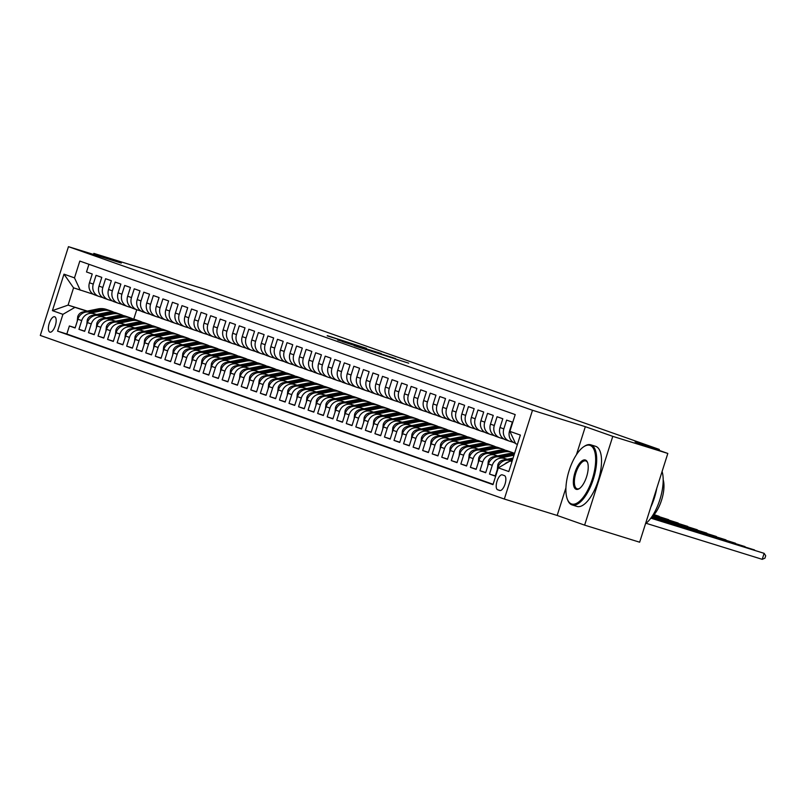 <?xml version="1.0" encoding="UTF-8"?>
<svg xmlns="http://www.w3.org/2000/svg" width="806" height="806" viewBox="0 0 806 806"><rect width="100%" height="100%" fill="white"/><g stroke="black" fill="none" stroke-linecap="round" stroke-linejoin="round"><path stroke-width="1.21" d="M356.202 346.409L408.713 363.174L356.202 346.409M49.841 332.132A8.06 3.234 -72.8 0 0 49.891 332.153A8.06 3.234 -72.8 0 0 55.352 325.473A8.06 3.234 -72.8 0 0 54.717 316.778A8.06 3.234 -72.8 0 0 54.667 316.758A8.06 3.234 -72.8 0 0 49.206 323.438A8.06 3.234 -72.8 0 0 49.841 332.132M327.256 335.628L366.488 348.293L327.186 335.84M565.923 487.852L557.168 515.457L584.622 525.129L612.782 436.358L667.821 453.446L635.118 441.91L659.328 449.436L205.802 289.525L181.592 282.009L148.888 270.473L93.849 253.386L93.516 254.444M612.782 436.358L585.327 426.676L532.494 410.274L68.46 246.666L121.303 263.068L93.849 253.386M342.389 341.512L395.635 358.569L342.369 341.593M337.654 339.93L381.288 353.502L337.654 339.93M667.821 453.446L639.652 542.216L584.622 525.129M75.19 327.76L69.387 325.967L75.119 327.982L77.89 319.226L81.708 320.576A10.065 9.219 -70.6 0 1 93.567 313.705L96.317 314.562M84.731 331.135L78.938 329.332L84.66 331.347L87.441 322.591L91.259 323.941A10.065 9.219 -70.6 0 1 103.108 317.08L105.868 317.927M94.282 334.5L88.479 332.697L94.211 334.722L96.992 325.956L100.81 327.307A10.065 9.219 -70.6 0 1 112.659 320.445L115.409 321.302M103.833 337.865L98.03 336.062L103.762 338.087L106.533 329.322L110.362 330.672A10.065 9.219 -70.6 0 1 122.21 323.81L124.96 324.667M113.374 341.23L107.581 339.427L113.303 341.452L116.084 332.697L119.903 334.037A10.065 9.219 -70.6 0 1 131.751 327.176L134.511 328.032M122.925 344.595L117.122 342.792L122.855 344.817L125.635 336.062L129.454 337.402A10.065 9.219 -70.6 0 1 141.302 330.541L144.052 331.397M132.476 347.96L126.673 346.167L132.406 348.182L135.176 339.427L139.005 340.767A10.065 9.219 -70.6 0 1 150.853 333.906L153.603 334.762M142.017 351.325L136.224 349.532L141.947 351.547L144.727 342.792L148.546 344.142A10.065 9.219 -70.6 0 1 160.394 337.271L163.155 338.127M151.568 354.7L145.775 352.897L151.498 354.912L154.278 346.157L158.097 347.507A10.065 9.219 -70.6 0 1 169.945 340.646L172.696 341.492M161.119 358.065L155.316 356.262L161.049 358.287L163.83 349.522L167.648 350.872A10.065 9.219 -70.6 0 1 179.496 344.011L182.247 344.867M170.66 361.431L164.867 359.627L170.59 361.652L173.371 352.887L177.189 354.237A10.065 9.219 -70.6 0 1 189.047 347.376L191.798 348.232M180.212 364.796L174.418 362.992L180.141 365.017L182.922 356.262L186.74 357.602A10.065 9.219 -70.6 0 1 198.588 350.741L201.349 351.597M189.763 368.161L183.959 366.357L189.692 368.382L192.473 359.627L196.291 360.967A10.065 9.219 -70.6 0 1 208.139 354.106L210.89 354.962M199.304 371.526L193.511 369.732L199.243 371.747L202.014 362.992L205.832 364.332A10.065 9.219 -70.6 0 1 217.691 357.471L220.441 358.327M208.855 374.891L203.062 373.097L208.784 375.112L211.565 366.357L215.383 367.707A10.065 9.219 -70.6 0 1 227.232 360.836L229.992 361.692M218.406 378.266L212.603 376.462L218.335 378.477L221.116 369.722L224.934 371.072A10.065 9.219 -70.6 0 1 236.783 364.211L239.533 365.058M227.957 381.631L222.154 379.828L227.886 381.843L230.657 373.087L234.475 374.437A10.065 9.219 -70.6 0 1 246.334 367.576L249.084 368.433M237.498 384.996L231.705 383.193L237.427 385.218L240.208 376.452L244.027 377.802A10.065 9.219 -70.6 0 1 255.875 370.941L258.635 371.798M247.049 388.361L241.246 386.558L246.979 388.583L249.759 379.828L253.578 381.167A10.065 9.219 -70.6 0 1 265.426 374.306L268.176 375.163M256.6 391.726L250.797 389.923L256.53 391.948L259.3 383.193L263.129 384.533A10.065 9.219 -70.6 0 1 274.977 377.671L277.727 378.528M266.141 395.091L260.348 393.298L266.071 395.313L268.851 386.558L272.67 387.898A10.065 9.219 -70.6 0 1 284.518 381.036L287.279 381.893M275.692 398.456L269.889 396.663L275.622 398.678L278.402 389.923L282.221 391.273A10.065 9.219 -70.6 0 1 294.069 384.402L296.82 385.258M285.243 401.831L279.44 400.028L285.173 402.043L287.944 393.288L291.772 394.638A10.065 9.219 -70.6 0 1 303.62 387.767L306.371 388.623M294.784 405.196L288.991 403.393L294.714 405.408L297.495 396.653L301.313 398.003A10.065 9.219 -70.6 0 1 313.171 391.142L315.922 391.988M304.336 408.561L298.542 406.758L304.265 408.783L307.046 400.018L310.864 401.368A10.065 9.219 -70.6 0 1 322.712 394.507L325.463 395.363M313.887 411.926L308.083 410.123L313.816 412.148L316.597 403.383L320.415 404.733A10.065 9.219 -70.6 0 1 332.263 397.872L335.014 398.728M323.428 415.292L317.635 413.488L323.367 415.513L326.138 406.758L329.956 408.098A10.065 9.219 -70.6 0 1 341.815 401.237L344.565 402.093M332.979 418.657L327.186 416.863L332.908 418.878L335.689 410.123L339.507 411.463A10.065 9.219 -70.6 0 1 351.356 404.602L354.116 405.458M342.53 422.022L336.727 420.228L342.459 422.243L345.24 413.488L349.058 414.838A10.065 9.219 -70.6 0 1 360.907 407.967L363.657 408.823M352.071 425.387L346.278 423.593L352.01 425.608L354.781 416.853L358.599 418.203A10.065 9.219 -70.6 0 1 370.458 411.332L373.208 412.188M361.622 428.762L355.829 426.958L361.551 428.973L364.332 420.218L368.151 421.568A10.065 9.219 -70.6 0 1 379.999 414.707L382.759 415.553M371.173 432.127L365.37 430.323L371.103 432.348L373.883 423.583L377.702 424.933A10.065 9.219 -70.6 0 1 389.55 418.072L392.3 418.929M380.724 435.492L374.921 433.688L380.654 435.714L383.424 426.948L387.243 428.298A10.065 9.219 -70.6 0 1 399.101 421.437L401.851 422.294M390.265 438.857L384.472 437.054L390.195 439.079L392.975 430.323L396.794 431.663A10.065 9.219 -70.6 0 1 408.642 424.802L411.403 425.659M399.816 442.222L394.013 440.419L399.746 442.444L402.526 433.688L406.345 435.028A10.065 9.219 -70.6 0 1 418.193 428.167L420.944 429.024M409.367 445.587L403.564 443.794L409.297 445.809L412.068 437.054L415.896 438.404A10.065 9.219 -70.6 0 1 427.744 431.532L430.495 432.389M418.908 448.952L413.115 447.159L418.838 449.174L421.619 440.419L425.437 441.769A10.065 9.219 -70.6 0 1 437.285 434.897L440.046 435.754M428.46 452.327L422.656 450.524L428.389 452.539L431.17 443.784L434.988 445.134A10.065 9.219 -70.6 0 1 446.836 438.273L449.587 439.119M438.011 455.692L432.207 453.889L437.94 455.914L440.721 447.149L444.539 448.499A10.065 9.219 -70.6 0 1 456.387 441.638L459.138 442.494M447.552 459.057L441.759 457.254L447.481 459.279L450.262 450.514L454.08 451.864A10.065 9.219 -70.6 0 1 465.939 445.003L468.689 445.859M457.103 462.422L451.31 460.619L457.032 462.644L459.813 453.889L463.631 455.229A10.065 9.219 -70.6 0 1 475.48 448.368L478.24 449.224M466.654 465.787L460.851 463.984L466.583 466.009L469.364 457.254L473.182 458.594A10.065 9.219 -70.6 0 1 485.031 451.733L487.781 452.589M476.195 469.152L470.402 467.359L476.134 469.374L478.905 460.619L482.723 461.959A10.065 9.219 -70.6 0 1 494.582 455.098L497.332 455.954M485.746 472.518L479.953 470.724L485.675 472.739L488.456 463.984L492.275 465.334A10.065 9.219 -70.6 0 1 504.123 458.463L506.883 459.319M495.297 475.893L489.494 474.089L495.227 476.104L498.007 467.349A10.065 9.219 -70.6 0 1 509.855 460.488L512.092 461.183M515.336 443.209A10.065 9.219 -70.6 0 1 515.034 443.109A10.065 9.219 -70.6 0 1 509.573 430.878L512.354 422.122L506.621 420.097L503.841 428.863A10.065 9.219 -70.6 0 0 509.301 441.094A10.065 9.219 -70.6 0 0 509.604 441.194L513.533 442.413M505.785 439.844A10.065 9.219 109.4 0 1 505.483 439.744A10.065 9.219 109.4 0 1 500.022 427.512L502.803 418.757L497.07 416.732L494.3 425.497A10.065 9.219 -70.6 0 0 499.75 437.729A10.065 9.219 -70.6 0 0 500.063 437.829L503.982 439.048M496.234 436.479A10.065 9.219 109.4 0 1 495.932 436.378A10.065 9.219 109.4 0 1 490.481 424.147L493.252 415.392L487.529 413.367L484.749 422.122A10.065 9.219 -70.6 0 0 490.209 434.353A10.065 9.219 -70.6 0 0 490.511 434.454L494.431 435.673M486.693 433.114A10.065 9.219 109.4 0 1 486.391 433.013A10.065 9.219 109.4 0 1 480.93 420.782L483.711 412.017L477.978 410.002L475.197 418.757A10.065 9.219 -70.6 0 0 480.658 430.988A10.065 9.219 -70.6 0 0 480.96 431.089L484.89 432.308M477.142 429.749A10.065 9.219 109.4 0 1 476.84 429.648A10.065 9.219 109.4 0 1 471.379 417.417L474.16 408.652L468.427 406.637L465.656 415.392A10.065 9.219 -70.6 0 0 471.107 427.623A10.065 9.219 -70.6 0 0 471.409 427.724L475.339 428.943M467.591 426.374A10.065 9.219 109.4 0 1 467.289 426.273A10.065 9.219 109.4 0 1 461.838 414.042L464.609 405.287L458.886 403.272L456.105 412.027A10.065 9.219 -70.6 0 0 461.566 424.258A10.065 9.219 -70.6 0 0 461.868 424.359L465.787 425.578M458.05 423.009A10.065 9.219 109.4 0 1 457.748 422.908A10.065 9.219 109.4 0 1 452.287 410.677L455.068 401.922L449.335 399.907L446.554 408.662A10.065 9.219 -70.6 0 0 452.015 420.893A10.065 9.219 -70.6 0 0 452.317 420.994L456.246 422.213M448.499 419.644A10.065 9.219 109.4 0 1 448.196 419.543A10.065 9.219 109.4 0 1 442.736 407.312L445.517 398.557L439.784 396.532L437.013 405.297A10.065 9.219 -70.6 0 0 442.464 417.528A10.065 9.219 -70.6 0 0 442.766 417.629L446.695 418.848M438.948 416.279A10.065 9.219 109.4 0 1 438.645 416.178A10.065 9.219 109.4 0 1 433.185 403.947L435.965 395.192L430.243 393.167L427.462 401.932A10.065 9.219 -70.6 0 0 432.923 414.163A10.065 9.219 -70.6 0 0 433.225 414.264L437.144 415.483M429.407 412.914A10.065 9.219 109.4 0 1 429.094 412.813A10.065 9.219 109.4 0 1 423.644 400.582L426.414 391.827L420.692 389.802L417.911 398.557A10.065 9.219 -70.6 0 0 423.372 410.788A10.065 9.219 -70.6 0 0 423.674 410.889L427.603 412.108M419.855 409.549A10.065 9.219 109.4 0 1 419.553 409.448A10.065 9.219 109.4 0 1 414.093 397.217L416.873 388.462L411.141 386.437L408.36 395.192A10.065 9.219 -70.6 0 0 413.821 407.423A10.065 9.219 -70.6 0 0 414.123 407.524L418.052 408.743M410.304 406.184A10.065 9.219 109.4 0 1 410.002 406.083A10.065 9.219 109.4 0 1 404.541 393.852L407.322 385.087L401.6 383.072L398.819 391.827A10.065 9.219 -70.6 0 0 404.269 404.058A10.065 9.219 -70.6 0 0 404.582 404.159L408.501 405.378M400.763 402.819A10.065 9.219 109.4 0 1 400.451 402.718A10.065 9.219 109.4 0 1 395 390.487L397.771 381.722L392.048 379.707L389.268 388.462A10.065 9.219 -70.6 0 0 394.728 400.693A10.065 9.219 -70.6 0 0 395.031 400.794L398.96 402.013M391.212 399.444A10.065 9.219 109.4 0 1 390.91 399.343A10.065 9.219 109.4 0 1 385.449 387.112L388.23 378.357L382.497 376.342L379.717 385.097A10.065 9.219 -70.6 0 0 385.177 397.328A10.065 9.219 -70.6 0 0 385.48 397.429L389.409 398.648M381.661 396.078A10.065 9.219 109.4 0 1 381.359 395.978A10.065 9.219 109.4 0 1 375.898 383.747L378.679 374.992L372.946 372.966L370.176 381.732A10.065 9.219 -70.6 0 0 375.626 393.963A10.065 9.219 -70.6 0 0 375.939 394.063L379.858 395.283M372.11 392.713A10.065 9.219 109.4 0 1 371.808 392.613A10.065 9.219 109.4 0 1 366.357 380.382L369.128 371.626L363.405 369.601L360.625 378.367A10.065 9.219 -70.6 0 0 366.085 390.598A10.065 9.219 -70.6 0 0 366.387 390.698L370.317 391.918M362.569 389.348A10.065 9.219 109.4 0 1 362.267 389.248A10.065 9.219 109.4 0 1 356.806 377.017L359.587 368.261L353.854 366.236L351.073 374.992A10.065 9.219 -70.6 0 0 356.534 387.223A10.065 9.219 -70.6 0 0 356.836 387.323L360.766 388.542M353.018 385.983A10.065 9.219 109.4 0 1 352.716 385.883A10.065 9.219 109.4 0 1 347.255 373.652L350.036 364.896L344.303 362.871L341.532 371.626A10.065 9.219 -70.6 0 0 346.983 383.858A10.065 9.219 -70.6 0 0 347.295 383.958L351.215 385.177M343.467 382.618A10.065 9.219 109.4 0 1 343.165 382.518A10.065 9.219 109.4 0 1 337.714 370.286L340.485 361.521L334.762 359.506L331.981 368.261A10.065 9.219 -70.6 0 0 337.442 380.492A10.065 9.219 -70.6 0 0 337.744 380.593L341.663 381.812M333.926 379.253A10.065 9.219 109.4 0 1 333.624 379.152A10.065 9.219 109.4 0 1 328.163 366.921L330.944 358.156L325.211 356.141L322.43 364.896A10.065 9.219 -70.6 0 0 327.891 377.127A10.065 9.219 -70.6 0 0 328.193 377.228L332.122 378.447M324.375 375.878A10.065 9.219 109.4 0 1 324.072 375.777A10.065 9.219 109.4 0 1 318.612 363.546L321.393 354.791L315.66 352.776L312.889 361.531A10.065 9.219 -70.6 0 0 318.34 373.762A10.065 9.219 -70.6 0 0 318.642 373.863L322.571 375.082M314.824 372.513A10.065 9.219 109.4 0 1 314.521 372.412A10.065 9.219 109.4 0 1 309.061 360.181L311.841 351.426L306.119 349.411L303.338 358.166A10.065 9.219 -70.6 0 0 308.799 370.397A10.065 9.219 -70.6 0 0 309.101 370.498L313.02 371.717M305.283 369.148A10.065 9.219 109.4 0 1 304.98 369.047A10.065 9.219 109.4 0 1 299.52 356.816L302.3 348.061L296.568 346.036L293.787 354.801A10.065 9.219 -70.6 0 0 299.248 367.032A10.065 9.219 -70.6 0 0 299.55 367.133L303.479 368.352M295.731 365.783A10.065 9.219 109.4 0 1 295.429 365.682A10.065 9.219 109.4 0 1 289.969 353.451L292.749 344.696L287.017 342.671L284.246 351.426A10.065 9.219 -70.6 0 0 289.697 363.657A10.065 9.219 -70.6 0 0 289.999 363.758L293.928 364.977M286.18 362.418A10.065 9.219 109.4 0 1 285.878 362.317A10.065 9.219 109.4 0 1 280.417 350.086L283.198 341.331L277.476 339.306L274.695 348.061A10.065 9.219 -70.6 0 0 280.156 360.292A10.065 9.219 -70.6 0 0 280.458 360.393L284.377 361.612M276.639 359.053A10.065 9.219 109.4 0 1 276.327 358.952A10.065 9.219 109.4 0 1 270.876 346.721L273.647 337.956L267.924 335.941L265.144 344.696A10.065 9.219 -70.6 0 0 270.604 356.927A10.065 9.219 -70.6 0 0 270.907 357.028L274.836 358.247M267.088 355.688A10.065 9.219 109.4 0 1 266.786 355.587A10.065 9.219 109.4 0 1 261.325 343.356L264.106 334.591L258.373 332.576L255.593 341.331A10.065 9.219 -70.6 0 0 261.053 353.562A10.065 9.219 -70.6 0 0 261.356 353.663L265.285 354.882M257.537 352.313A10.065 9.219 109.4 0 1 257.235 352.212A10.065 9.219 109.4 0 1 251.774 339.981L254.555 331.226L248.832 329.211L246.052 337.966A10.065 9.219 -70.6 0 0 251.502 350.197A10.065 9.219 -70.6 0 0 251.815 350.298L255.734 351.517M247.996 348.948A10.065 9.219 109.4 0 1 247.684 348.847A10.065 9.219 109.4 0 1 242.233 336.616L245.004 327.861L239.281 325.846L236.501 334.601A10.065 9.219 -70.6 0 0 241.961 346.832A10.065 9.219 -70.6 0 0 242.263 346.933L246.193 348.152M238.445 345.583A10.065 9.219 109.4 0 1 238.143 345.482A10.065 9.219 109.4 0 1 232.682 333.251L235.463 324.496L229.73 322.471L226.949 331.236A10.065 9.219 -70.6 0 0 232.41 343.467A10.065 9.219 -70.6 0 0 232.712 343.568L236.642 344.787M228.894 342.218A10.065 9.219 109.4 0 1 228.592 342.117A10.065 9.219 109.4 0 1 223.131 329.886L225.912 321.131L220.179 319.105L217.408 327.871A10.065 9.219 -70.6 0 0 222.859 340.102A10.065 9.219 -70.6 0 0 223.171 340.203L227.091 341.422M219.343 338.852A10.065 9.219 109.4 0 1 219.041 338.752A10.065 9.219 109.4 0 1 213.59 326.521L216.361 317.765L210.638 315.74L207.857 324.496A10.065 9.219 -70.6 0 0 213.318 336.727A10.065 9.219 -70.6 0 0 213.62 336.827L217.549 338.046M209.802 335.487A10.065 9.219 109.4 0 1 209.5 335.387A10.065 9.219 109.4 0 1 204.039 323.156L206.82 314.39L201.087 312.375L198.306 321.131A10.065 9.219 -70.6 0 0 203.767 333.362A10.065 9.219 -70.6 0 0 204.069 333.462L207.998 334.681M200.251 332.122A10.065 9.219 109.4 0 1 199.948 332.022A10.065 9.219 109.4 0 1 194.488 319.791L197.269 311.025L191.536 309.01L188.765 317.765A10.065 9.219 -70.6 0 0 194.216 329.997A10.065 9.219 -70.6 0 0 194.518 330.097L198.447 331.316M190.7 328.747A10.065 9.219 109.4 0 1 190.397 328.647A10.065 9.219 109.4 0 1 184.947 316.415L187.717 307.66L181.995 305.645L179.214 314.4A10.065 9.219 -70.6 0 0 184.675 326.632A10.065 9.219 -70.6 0 0 184.977 326.732L188.896 327.951M181.159 325.382A10.065 9.219 109.4 0 1 180.856 325.281A10.065 9.219 109.4 0 1 175.396 313.05L178.176 304.295L172.444 302.28L169.663 311.035A10.065 9.219 -70.6 0 0 175.124 323.266A10.065 9.219 -70.6 0 0 175.426 323.367L179.355 324.586M171.607 322.017A10.065 9.219 109.4 0 1 171.305 321.916A10.065 9.219 109.4 0 1 165.845 309.685L168.625 300.93L162.893 298.905L160.122 307.67A10.065 9.219 -70.6 0 0 165.573 319.901A10.065 9.219 -70.6 0 0 165.875 320.002L169.804 321.221M162.056 318.652A10.065 9.219 109.4 0 1 161.754 318.551A10.065 9.219 109.4 0 1 156.293 306.32L159.074 297.565L153.352 295.54L150.571 304.305A10.065 9.219 -70.6 0 0 156.032 316.536A10.065 9.219 -70.6 0 0 156.334 316.637L160.253 317.856M152.515 315.287A10.065 9.219 109.4 0 1 152.213 315.186A10.065 9.219 109.4 0 1 146.752 302.955L149.533 294.2L143.8 292.175L141.02 300.93A10.065 9.219 -70.6 0 0 146.48 313.161A10.065 9.219 -70.6 0 0 146.783 313.262L150.712 314.481M142.964 311.922A10.065 9.219 109.4 0 1 142.662 311.821A10.065 9.219 109.4 0 1 137.201 299.59L139.982 290.835L134.249 288.81L131.479 297.565A10.065 9.219 -70.6 0 0 136.929 309.796A10.065 9.219 -70.6 0 0 137.232 309.897L141.161 311.116M133.413 308.557A10.065 9.219 109.4 0 1 133.111 308.456A10.065 9.219 109.4 0 1 127.65 296.225L130.431 287.46L124.708 285.445L121.928 294.2A10.065 9.219 -70.6 0 0 127.388 306.431A10.065 9.219 -70.6 0 0 127.691 306.532L131.61 307.751M123.872 305.182A10.065 9.219 109.4 0 1 123.56 305.081A10.065 9.219 109.4 0 1 118.109 292.85L120.88 284.095L115.157 282.08L112.377 290.835A10.065 9.219 -70.6 0 0 117.837 303.066A10.065 9.219 -70.6 0 0 118.139 303.167L122.069 304.386M114.321 301.817A10.065 9.219 109.4 0 1 114.019 301.716A10.065 9.219 109.4 0 1 108.558 289.485L111.339 280.73L105.606 278.715L102.825 287.47A10.065 9.219 -70.6 0 0 108.286 299.701A10.065 9.219 -70.6 0 0 108.588 299.802L112.518 301.021M104.77 298.452A10.065 9.219 109.4 0 1 104.468 298.351A10.065 9.219 109.4 0 1 99.007 286.12L101.788 277.365L96.055 275.34L93.284 284.105A10.065 9.219 -70.6 0 0 98.735 296.336A10.065 9.219 -70.6 0 0 99.047 296.437L102.967 297.656M77.89 319.226A10.065 9.219 109.4 0 1 89.748 312.365L96.629 314.501M87.441 322.591A10.065 9.219 109.4 0 1 99.289 315.73L106.18 317.866M96.992 325.956A10.065 9.219 109.4 0 1 108.84 319.095L115.721 321.231M106.533 329.322A10.065 9.219 109.4 0 1 118.391 322.46L125.273 324.596M116.084 332.697A10.065 9.219 109.4 0 1 127.932 325.825L134.824 327.971M125.635 336.062A10.065 9.219 109.4 0 1 137.483 329.191L144.375 331.337M135.176 339.427A10.065 9.219 109.4 0 1 147.035 332.566L153.916 334.702M144.727 342.792A10.065 9.219 109.4 0 1 156.576 335.931L163.467 338.067M154.278 346.157A10.065 9.219 109.4 0 1 166.127 339.296L173.018 341.432M163.83 349.522A10.065 9.219 109.4 0 1 175.678 342.661L182.559 344.797M173.371 352.887A10.065 9.219 109.4 0 1 185.219 346.026L192.11 348.162M182.922 356.262A10.065 9.219 109.4 0 1 194.77 349.391L201.661 351.537M192.473 359.627A10.065 9.219 109.4 0 1 204.321 352.756L211.202 354.902M202.014 362.992A10.065 9.219 109.4 0 1 213.872 356.131L220.753 358.267M211.565 366.357A10.065 9.219 109.4 0 1 223.413 359.496L230.304 361.632M221.116 369.722A10.065 9.219 109.4 0 1 232.964 362.861L239.845 364.997M230.657 373.087A10.065 9.219 109.4 0 1 242.515 366.226L249.397 368.362M240.208 376.452A10.065 9.219 109.4 0 1 252.056 369.591L258.948 371.727M249.759 379.828A10.065 9.219 109.4 0 1 261.607 372.956L268.489 375.092M259.3 383.193A10.065 9.219 109.4 0 1 271.159 376.321L278.04 378.467M268.851 386.558A10.065 9.219 109.4 0 1 280.7 379.697L287.591 381.832M278.402 389.923A10.065 9.219 109.4 0 1 290.251 383.062L297.142 385.197M287.944 393.288A10.065 9.219 109.4 0 1 299.802 386.427L306.683 388.563M297.495 396.653A10.065 9.219 109.4 0 1 309.343 389.792L316.234 391.928M307.046 400.018A10.065 9.219 109.4 0 1 318.894 393.157L325.785 395.293M316.597 403.383A10.065 9.219 109.4 0 1 328.445 396.522L335.326 398.658M326.138 406.758A10.065 9.219 109.4 0 1 337.986 399.887L344.877 402.033M335.689 410.123A10.065 9.219 109.4 0 1 347.537 403.262L354.428 405.398M345.24 413.488A10.065 9.219 109.4 0 1 357.088 406.627L363.969 408.763M354.781 416.853A10.065 9.219 109.4 0 1 366.639 409.992L373.521 412.128M364.332 420.218A10.065 9.219 109.4 0 1 376.18 413.357L383.072 415.493M373.883 423.583A10.065 9.219 109.4 0 1 385.731 416.722L392.613 418.858M383.424 426.948A10.065 9.219 109.4 0 1 395.283 420.087L402.164 422.223M392.975 430.323A10.065 9.219 109.4 0 1 404.824 423.452L411.715 425.598M402.526 433.688A10.065 9.219 109.4 0 1 414.375 426.817L421.256 428.963M412.068 437.054A10.065 9.219 109.4 0 1 423.926 430.192L430.807 432.328M421.619 440.419A10.065 9.219 109.4 0 1 433.467 433.557L440.358 435.693M431.17 443.784A10.065 9.219 109.4 0 1 443.018 436.923L449.909 439.058M440.721 447.149A10.065 9.219 109.4 0 1 452.569 440.288L459.45 442.423M450.262 450.514A10.065 9.219 109.4 0 1 462.11 443.653L469.001 445.789M459.813 453.889A10.065 9.219 109.4 0 1 471.661 447.018L478.552 449.164M469.364 457.254A10.065 9.219 109.4 0 1 481.212 450.383L488.093 452.529M478.905 460.619A10.065 9.219 109.4 0 1 490.753 453.758L497.645 455.894M488.456 463.984A10.065 9.219 109.4 0 1 500.304 457.123L507.196 459.259M504.445 475.611L502.34 474.875A7.808 3.133 -72.8 0 0 502.299 474.855A7.808 3.133 -72.8 0 0 497 481.323A7.808 3.133 -72.8 0 0 497.624 489.746L499.72 490.491A7.808 3.133 -72.8 0 0 499.77 490.501A7.808 3.133 -72.8 0 0 505.06 484.033A7.808 3.133 -72.8 0 0 504.445 475.611M532.494 410.274L504.334 499.045L40.3 335.437L68.46 246.666M69.387 325.967L66.838 334.006L57.589 331.135L492.98 484.638L498.31 467.843L510.158 460.982L511.981 461.546M57.589 331.135L62.918 314.34L52.42 310.632L63.986 274.161L74.484 277.869L79.814 261.073L515.205 414.576L509.876 431.371L520.374 435.079L508.808 471.55L498.31 467.843M88.952 264.287L86.514 271.975L92.237 274L89.466 282.755A10.065 9.219 109.4 0 0 94.917 294.986A10.065 9.219 109.4 0 0 95.229 295.087M504.576 464.216A10.065 9.219 -70.6 0 1 508.798 461.767M489.494 474.089L492.275 465.334M479.953 470.724L482.723 461.959M470.402 467.359L473.182 458.594M460.851 463.984L463.631 455.229M451.31 460.619L454.08 451.864M441.759 457.254L444.539 448.499M432.207 453.889L434.988 445.134M422.656 450.524L425.437 441.769M413.115 447.159L415.896 438.404M403.564 443.794L406.345 435.028M394.013 440.419L396.794 431.663M384.472 437.054L387.243 428.298M374.921 433.688L377.702 424.933M365.37 430.323L368.151 421.568M355.829 426.958L358.599 418.203M346.278 423.593L349.058 414.838M336.727 420.228L339.507 411.463M327.186 416.863L329.956 408.098M317.635 413.488L320.415 404.733M308.083 410.123L310.864 401.368M298.542 406.758L301.313 398.003M288.991 403.393L291.772 394.638M279.44 400.028L282.221 391.273M269.889 396.663L272.67 387.898M260.348 393.298L263.129 384.533M250.797 389.923L253.578 381.167M241.246 386.558L244.027 377.802M231.705 383.193L234.475 374.437M222.154 379.828L224.934 371.072M212.603 376.462L215.383 367.707M203.062 373.097L205.832 364.332M193.511 369.732L196.291 360.967M183.959 366.357L186.74 357.602M174.418 362.992L177.189 354.237M164.867 359.627L167.648 350.872M155.316 356.262L158.097 347.507M145.775 352.897L148.546 344.142M136.224 349.532L139.005 340.767M126.673 346.167L129.454 337.402M117.122 342.792L119.903 334.037M107.581 339.427L110.362 330.672M98.03 336.062L100.81 327.307M88.479 332.697L91.259 323.941M78.938 329.332L81.708 320.576M66.838 334.006L493.091 484.295M87.32 311.086L68.087 305.111L86.766 311.197M510.158 460.982L511.961 461.616M517.442 444.338L515.639 443.703L509.876 431.371M557.168 515.457L504.334 499.045M659.046 450.353L659.328 449.436M93.425 294.291L73.568 287.843L68.087 305.111L52.42 310.632M136.748 309.736L133.766 319.146M74.484 277.869L80.247 290.2M74.767 307.469L62.918 314.34M63.986 274.161L73.568 287.843M585.327 426.676L576.441 454.695M354.217 345.653L391.525 357.239L354.197 345.724M341.18 340.807L356.635 345.784L341.18 340.807M646.059 523.275L762.224 559.334L764.128 553.339L650.895 518.087M650.835 518.167L764.128 553.339L765.7 555.777L764.934 558.175L762.224 559.334M571.494 503.931A30.709 12.342 -72.8 0 0 592.43 478.764A30.709 12.342 -72.8 0 0 590.073 445.386A30.709 12.342 -72.8 0 0 583.796 446.695A30.709 12.342 -72.8 0 0 568.996 470.996A30.709 12.342 -72.8 0 0 567.424 499.408A30.709 12.342 -72.8 0 0 571.494 503.931M584.159 446.464A31.464 12.644 107.2 0 1 584.521 446.212A31.464 12.644 107.2 0 1 590.778 444.811A31.464 12.644 107.2 0 1 590.959 444.872A31.464 12.644 107.2 0 1 593.448 478.845A31.464 12.644 107.2 0 1 572.109 504.919A31.464 12.644 107.2 0 1 571.928 504.858A31.464 12.644 107.2 0 1 567.756 500.224A31.464 12.644 107.2 0 1 567.595 499.801M576.139 489.292A15.354 6.176 107.2 0 1 574.96 472.608A15.354 6.176 107.2 0 1 585.428 460.025A15.354 6.176 107.2 0 1 587.463 462.281A15.354 6.176 107.2 0 1 586.677 476.487A15.354 6.176 107.2 0 1 579.282 488.638A15.354 6.176 107.2 0 1 576.139 489.292M587.624 462.715A14.599 5.864 -72.8 0 0 585.861 460.951A14.599 5.864 -72.8 0 0 585.771 460.921A14.599 5.864 -72.8 0 0 575.867 473.021A14.599 5.864 -72.8 0 0 577.025 488.779A14.599 5.864 -72.8 0 0 577.116 488.809A14.599 5.864 -72.8 0 0 579.655 488.376M662.089 471.49A31.464 12.644 107.2 0 1 659.862 499.71A31.464 12.644 107.2 0 1 645.535 523.668M656.749 488.325A31.464 12.644 107.2 0 1 650.744 507.256M663.187 479.792A22.659 9.108 107.2 0 1 651.611 517.099L735.485 543.244L651.55 517.18M595.433 446.262A31.464 12.644 107.2 0 1 595.614 446.312A31.464 12.644 107.2 0 1 595.805 446.373A31.464 12.644 107.2 0 1 598.294 480.346A31.464 12.644 107.2 0 1 576.955 506.42A31.464 12.644 107.2 0 1 576.774 506.359M511.578 461.022L512.183 460.901M497.302 469.555L497.846 464.709A6.67 6.105 -70.6 0 1 502.823 460.145L513.09 458.07M509.604 460.417L512.525 459.823M512.747 459.138L507.891 460.125M651.077 517.835L754.577 549.974L651.137 517.754M502.027 457.657L513.301 455.37A19.263 17.631 -70.6 0 1 513.976 455.249M487.761 466.19L488.295 461.344A6.67 6.105 -70.6 0 1 493.272 456.78L508.526 453.687A19.263 17.631 -70.6 0 1 514.51 453.566M500.052 457.042L511.488 454.735A19.263 17.631 -70.6 0 1 514.248 454.413M514.369 454.01A19.263 17.631 109.4 0 0 510.339 454.332L498.34 456.76M651.319 517.512L745.026 546.609L651.379 517.432M492.476 454.292L503.75 452.005A19.263 17.631 -70.6 0 1 512.515 452.589A19.263 17.631 -70.6 0 1 514.54 453.466M478.21 462.825L478.744 457.969A6.67 6.105 -70.6 0 1 483.721 453.405L498.974 450.322A19.263 17.631 -70.6 0 1 507.74 450.907L509.553 451.551A19.263 17.631 109.4 0 0 500.788 450.967L488.799 453.395M490.511 453.677L501.937 451.37A19.263 17.631 -70.6 0 1 510.702 451.954L512.515 452.589M510.127 451.763A19.263 17.631 109.4 0 0 509.553 451.551M482.935 450.917L494.199 448.64A19.263 17.631 -70.6 0 1 502.964 449.224A19.263 17.631 -70.6 0 1 505.291 450.262M468.659 459.45L469.193 454.604A6.67 6.105 -70.6 0 1 474.17 450.04L489.433 446.957A19.263 17.631 -70.6 0 1 498.199 447.542L500.012 448.186A19.263 17.631 109.4 0 0 491.247 447.602L479.248 450.02M480.96 450.312L492.385 448.005A19.263 17.631 -70.6 0 1 501.151 448.589L502.964 449.224M500.576 448.398A19.263 17.631 109.4 0 0 500.012 448.186M651.883 516.878L725.934 539.879L651.963 516.807M473.384 447.552L484.658 445.275A19.263 17.631 -70.6 0 1 493.423 445.859A19.263 17.631 -70.6 0 1 495.74 446.887M459.118 456.085L459.652 451.239A6.67 6.105 -70.6 0 1 464.629 446.675L479.882 443.592A19.263 17.631 -70.6 0 1 488.648 444.177L490.461 444.821A19.263 17.631 109.4 0 0 481.696 444.237L469.697 446.655M471.409 446.947L482.844 444.64A19.263 17.631 -70.6 0 1 491.61 445.224L493.423 445.859M491.025 445.033A19.263 17.631 109.4 0 0 490.461 444.821M652.225 516.586L716.383 536.504L652.306 516.515M463.833 444.187L475.107 441.91A19.263 17.631 -70.6 0 1 483.872 442.494A19.263 17.631 -70.6 0 1 486.189 443.522M449.567 452.72L450.101 447.874A6.67 6.105 -70.6 0 1 455.078 443.31L470.331 440.227A19.263 17.631 -70.6 0 1 479.096 440.811L480.91 441.446A19.263 17.631 109.4 0 0 472.145 440.862L460.155 443.29M461.868 443.582L473.293 441.265A19.263 17.631 -70.6 0 1 482.059 441.859L483.872 442.494M481.484 441.668A19.263 17.631 109.4 0 0 480.91 441.446M652.548 516.283L706.842 533.139L652.628 516.213M454.292 440.822L465.556 438.545A19.263 17.631 -70.6 0 1 474.321 439.129A19.263 17.631 -70.6 0 1 476.648 440.157M440.016 449.355L440.55 444.509A6.67 6.105 -70.6 0 1 445.527 439.945L460.78 436.862A19.263 17.631 -70.6 0 1 469.545 437.446L471.369 438.081A19.263 17.631 109.4 0 0 462.604 437.497L450.604 439.925M452.317 440.217L463.742 437.9A19.263 17.631 -70.6 0 1 472.507 438.484L474.321 439.129M471.933 438.293A19.263 17.631 109.4 0 0 471.369 438.081M652.86 515.981L697.291 529.774L652.941 515.9M444.741 437.457L456.015 435.18A19.263 17.631 -70.6 0 1 464.78 435.764A19.263 17.631 -70.6 0 1 467.097 436.792M430.464 445.99L431.009 441.144A6.67 6.105 -70.6 0 1 435.986 436.58L451.239 433.497A19.263 17.631 -70.6 0 1 460.004 434.081L461.818 434.716A19.263 17.631 109.4 0 0 453.053 434.132L441.053 436.56M442.766 436.852L454.201 434.535A19.263 17.631 -70.6 0 1 462.966 435.119L464.78 435.764M462.382 434.928A19.263 17.631 109.4 0 0 461.818 434.716M653.172 515.669L687.74 526.409L653.243 515.598M435.19 434.091L446.464 431.815A19.263 17.631 -70.6 0 1 455.229 432.399A19.263 17.631 -70.6 0 1 457.546 433.427M420.923 442.625L421.457 437.779A6.67 6.105 -70.6 0 1 426.434 433.215L441.688 430.122A19.263 17.631 -70.6 0 1 450.453 430.716L452.267 431.351A19.263 17.631 109.4 0 0 443.502 430.767L431.512 433.195M433.215 433.477L444.65 431.17A19.263 17.631 -70.6 0 1 453.415 431.754L455.229 432.399M452.841 431.563A19.263 17.631 109.4 0 0 452.267 431.351M653.465 515.366L678.189 523.044L653.535 515.286M425.639 430.726L436.912 428.439A19.263 17.631 -70.6 0 1 445.678 429.034A19.263 17.631 -70.6 0 1 448.005 430.061M411.372 439.26L411.906 434.404A6.67 6.105 -70.6 0 1 416.883 429.85L432.137 426.757A19.263 17.631 -70.6 0 1 440.902 427.341L442.716 427.986A19.263 17.631 109.4 0 0 433.95 427.402L421.961 429.83M423.674 430.112L435.099 427.805A19.263 17.631 -70.6 0 1 443.864 428.389L445.678 429.034M443.29 428.198A19.263 17.631 109.4 0 0 442.716 427.986M653.747 515.044L668.648 519.679L653.817 514.974M416.098 427.361L427.371 425.074A19.263 17.631 -70.6 0 1 436.137 425.659A19.263 17.631 -70.6 0 1 438.454 426.696M401.821 435.885L402.365 431.039A6.67 6.105 -70.6 0 1 407.342 426.475L422.596 423.392A19.263 17.631 -70.6 0 1 431.361 423.976L433.175 424.621A19.263 17.631 109.4 0 0 424.409 424.037L412.41 426.455M414.123 426.747L425.548 424.44A19.263 17.631 -70.6 0 1 434.323 425.024L436.137 425.659M433.739 424.833A19.263 17.631 109.4 0 0 433.175 424.621M654.019 514.732L659.096 516.314L654.089 514.651M406.546 423.986L417.82 421.709A19.263 17.631 -70.6 0 1 426.586 422.294A19.263 17.631 -70.6 0 1 428.903 423.321M392.28 432.52L392.814 427.674A6.67 6.105 -70.6 0 1 397.791 423.11L413.045 420.027A19.263 17.631 -70.6 0 1 421.81 420.611L423.624 421.256A19.263 17.631 109.4 0 0 414.858 420.672L402.869 423.09M404.572 423.382L416.007 421.075A19.263 17.631 -70.6 0 1 424.772 421.659L426.586 422.294M424.198 421.467A19.263 17.631 109.4 0 0 423.624 421.256M396.995 420.621L408.269 418.344A19.263 17.631 -70.6 0 1 417.034 418.929A19.263 17.631 -70.6 0 1 419.362 419.956M382.729 429.155L383.263 424.309A6.67 6.105 -70.6 0 1 388.24 419.745L403.494 416.662A19.263 17.631 -70.6 0 1 412.259 417.246L414.072 417.891A19.263 17.631 109.4 0 0 405.307 417.296L393.318 419.725M395.031 420.017L406.456 417.699A19.263 17.631 -70.6 0 1 415.221 418.294L417.034 418.929M414.647 418.102A19.263 17.631 109.4 0 0 414.072 417.891M387.454 417.256L398.718 414.979A19.263 17.631 -70.6 0 1 407.493 415.564A19.263 17.631 -70.6 0 1 409.811 416.591M373.178 425.79L373.722 420.944A6.67 6.105 -70.6 0 1 378.699 416.38L393.953 413.297A19.263 17.631 -70.6 0 1 402.718 413.881L404.531 414.516A19.263 17.631 109.4 0 0 395.766 413.931L383.767 416.359M385.48 416.652L396.905 414.334A19.263 17.631 -70.6 0 1 405.67 414.919L407.493 415.564M405.096 414.737A19.263 17.631 109.4 0 0 404.531 414.516M377.903 413.891L389.177 411.614A19.263 17.631 -70.6 0 1 397.942 412.198A19.263 17.631 -70.6 0 1 400.26 413.226M363.637 422.425L364.171 417.579A6.67 6.105 -70.6 0 1 369.148 413.015L384.402 409.932A19.263 17.631 -70.6 0 1 393.167 410.516L394.98 411.151A19.263 17.631 109.4 0 0 386.215 410.566L374.216 412.994M375.928 413.287L387.364 410.969A19.263 17.631 -70.6 0 1 396.129 411.554L397.942 412.198M395.555 411.362A19.263 17.631 109.4 0 0 394.98 411.151M368.352 410.526L379.626 408.249A19.263 17.631 -70.6 0 1 388.391 408.833A19.263 17.631 -70.6 0 1 390.709 409.861M354.086 419.06L354.62 414.213A6.67 6.105 -70.6 0 1 359.597 409.65L374.85 406.556A19.263 17.631 -70.6 0 1 383.616 407.151L385.429 407.786A19.263 17.631 109.4 0 0 376.664 407.201L364.675 409.629M366.387 409.911L377.812 407.604A19.263 17.631 -70.6 0 1 386.578 408.189L388.391 408.833M386.003 407.997A19.263 17.631 109.4 0 0 385.429 407.786M358.811 407.161L370.075 404.874A19.263 17.631 -70.6 0 1 378.84 405.468A19.263 17.631 -70.6 0 1 381.167 406.496M344.535 415.695L345.079 410.838A6.67 6.105 -70.6 0 1 350.046 406.284L365.309 403.191A19.263 17.631 -70.6 0 1 374.075 403.776L375.888 404.421A19.263 17.631 109.4 0 0 367.123 403.836L355.124 406.264M356.836 406.546L368.261 404.239A19.263 17.631 -70.6 0 1 377.027 404.824L378.84 405.468M376.452 404.632A19.263 17.631 109.4 0 0 375.888 404.421M349.26 403.796L360.534 401.509A19.263 17.631 -70.6 0 1 369.299 402.093A19.263 17.631 -70.6 0 1 371.616 403.131M334.994 412.319L335.528 407.473A6.67 6.105 -70.6 0 1 340.505 402.909L355.758 399.826A19.263 17.631 -70.6 0 1 364.524 400.411L366.337 401.056A19.263 17.631 109.4 0 0 357.572 400.471L345.573 402.889M347.285 403.181L358.72 400.874A19.263 17.631 -70.6 0 1 367.486 401.459L369.299 402.093M366.901 401.267A19.263 17.631 109.4 0 0 366.337 401.056M339.709 400.421L350.983 398.144A19.263 17.631 -70.6 0 1 359.748 398.728A19.263 17.631 -70.6 0 1 362.065 399.756M325.443 408.954L325.977 404.108A6.67 6.105 -70.6 0 1 330.954 399.544L346.207 396.461A19.263 17.631 -70.6 0 1 354.972 397.046L356.786 397.69A19.263 17.631 109.4 0 0 348.021 397.106L336.031 399.524M337.744 399.816L349.169 397.509A19.263 17.631 -70.6 0 1 357.935 398.093L359.748 398.728M357.36 397.902A19.263 17.631 109.4 0 0 356.786 397.69M330.168 397.056L341.432 394.779A19.263 17.631 -70.6 0 1 350.197 395.363A19.263 17.631 -70.6 0 1 352.524 396.391M315.892 405.589L316.426 400.743A6.67 6.105 -70.6 0 1 321.403 396.179L336.666 393.096A19.263 17.631 -70.6 0 1 345.431 393.681L347.245 394.325A19.263 17.631 109.4 0 0 338.48 393.731L326.48 396.159M328.193 396.451L339.618 394.144A19.263 17.631 -70.6 0 1 348.383 394.728L350.197 395.363M347.809 394.537A19.263 17.631 109.4 0 0 347.245 394.325M320.617 393.691L331.891 391.414A19.263 17.631 -70.6 0 1 340.656 391.998A19.263 17.631 -70.6 0 1 342.973 393.026M306.351 402.224L306.885 397.378A6.67 6.105 -70.6 0 1 311.862 392.814L327.115 389.731A19.263 17.631 -70.6 0 1 335.88 390.316L337.694 390.95A19.263 17.631 109.4 0 0 328.929 390.366L316.929 392.794M318.642 393.086L330.077 390.769A19.263 17.631 -70.6 0 1 338.842 391.363L340.656 391.998M338.258 391.172A19.263 17.631 109.4 0 0 337.694 390.95M311.066 390.326L322.34 388.049A19.263 17.631 -70.6 0 1 331.105 388.633A19.263 17.631 -70.6 0 1 333.422 389.661M296.799 398.859L297.333 394.013A6.67 6.105 -70.6 0 1 302.31 389.449L317.564 386.366A19.263 17.631 -70.6 0 1 326.329 386.951L328.143 387.585A19.263 17.631 109.4 0 0 319.377 387.001L307.388 389.429M309.101 389.721L320.526 387.404A19.263 17.631 -70.6 0 1 329.291 387.988L331.105 388.633M328.717 387.797A19.263 17.631 109.4 0 0 328.143 387.585M301.515 386.961L312.788 384.684A19.263 17.631 -70.6 0 1 321.554 385.268A19.263 17.631 -70.6 0 1 323.881 386.296M287.248 395.494L287.782 390.648A6.67 6.105 -70.6 0 1 292.759 386.084L308.013 383.001A19.263 17.631 -70.6 0 1 316.778 383.585L318.602 384.22A19.263 17.631 109.4 0 0 309.836 383.636L297.837 386.064M299.55 386.356L310.975 384.039A19.263 17.631 -70.6 0 1 319.74 384.623L321.554 385.268M319.166 384.432A19.263 17.631 109.4 0 0 318.602 384.22M291.974 383.596L303.247 381.309A19.263 17.631 -70.6 0 1 312.013 381.903A19.263 17.631 -70.6 0 1 314.33 382.931M277.697 392.129L278.241 387.283A6.67 6.105 -70.6 0 1 283.218 382.719L298.472 379.626A19.263 17.631 -70.6 0 1 307.237 380.22L309.051 380.855A19.263 17.631 109.4 0 0 300.285 380.271L288.286 382.699M289.999 382.981L301.434 380.674A19.263 17.631 -70.6 0 1 310.199 381.258L312.013 381.903M309.615 381.067A19.263 17.631 109.4 0 0 309.051 380.855M282.422 380.231L293.696 377.943A19.263 17.631 -70.6 0 1 302.462 378.528A19.263 17.631 -70.6 0 1 304.779 379.566M268.156 388.754L268.69 383.908A6.67 6.105 -70.6 0 1 273.667 379.344L288.921 376.261A19.263 17.631 -70.6 0 1 297.686 376.845L299.5 377.49A19.263 17.631 109.4 0 0 290.734 376.906L278.745 379.324M280.448 379.616L291.883 377.309A19.263 17.631 -70.6 0 1 300.648 377.893L302.462 378.528M300.074 377.702A19.263 17.631 109.4 0 0 299.5 377.49M272.871 376.855L284.145 374.578A19.263 17.631 -70.6 0 1 292.91 375.163A19.263 17.631 -70.6 0 1 295.238 376.2M258.605 385.389L259.139 380.543A6.67 6.105 -70.6 0 1 264.116 375.979L279.37 372.896A19.263 17.631 -70.6 0 1 288.135 373.48L289.948 374.125A19.263 17.631 109.4 0 0 281.183 373.541L269.194 375.959M270.907 376.251L282.332 373.944A19.263 17.631 -70.6 0 1 291.097 374.528L292.91 375.163M290.523 374.337A19.263 17.631 109.4 0 0 289.948 374.125M263.33 373.49L274.604 371.213A19.263 17.631 -70.6 0 1 283.369 371.798A19.263 17.631 -70.6 0 1 285.687 372.825M249.054 382.024L249.598 377.178A6.67 6.105 -70.6 0 1 254.575 372.614L269.829 369.531A19.263 17.631 -70.6 0 1 278.594 370.115L280.407 370.76A19.263 17.631 109.4 0 0 271.642 370.166L259.643 372.594M261.356 372.886L272.781 370.579A19.263 17.631 -70.6 0 1 281.556 371.163L283.369 371.798M280.972 370.972A19.263 17.631 109.4 0 0 280.407 370.76M253.779 370.125L265.053 367.848A19.263 17.631 -70.6 0 1 273.818 368.433A19.263 17.631 -70.6 0 1 276.136 369.46M239.513 378.659L240.047 373.813A6.67 6.105 -70.6 0 1 245.024 369.249L260.278 366.166A19.263 17.631 -70.6 0 1 269.043 366.75L270.856 367.385A19.263 17.631 109.4 0 0 262.091 366.801L250.102 369.229M251.804 369.521L263.24 367.204A19.263 17.631 -70.6 0 1 272.005 367.798L273.818 368.433M271.431 367.607A19.263 17.631 109.4 0 0 270.856 367.385M244.228 366.76L255.502 364.483A19.263 17.631 -70.6 0 1 264.267 365.068A19.263 17.631 -70.6 0 1 266.595 366.095M229.962 375.294L230.496 370.448A6.67 6.105 -70.6 0 1 235.473 365.884L250.726 362.801A19.263 17.631 -70.6 0 1 259.492 363.385L261.305 364.02A19.263 17.631 109.4 0 0 252.54 363.435L240.551 365.864M242.263 366.156L253.689 363.838A19.263 17.631 -70.6 0 1 262.454 364.423L264.267 365.068M261.879 364.231A19.263 17.631 109.4 0 0 261.305 364.02M234.687 363.395L245.951 361.118A19.263 17.631 -70.6 0 1 254.726 361.703A19.263 17.631 -70.6 0 1 257.043 362.73M220.411 371.929L220.955 367.083A6.67 6.105 -70.6 0 1 225.932 362.519L241.185 359.436A19.263 17.631 -70.6 0 1 249.951 360.02L251.764 360.655A19.263 17.631 109.4 0 0 242.999 360.07L231 362.499M232.712 362.791L244.137 360.473A19.263 17.631 -70.6 0 1 252.903 361.058L254.726 361.703M252.328 360.866A19.263 17.631 109.4 0 0 251.764 360.655M225.136 360.03L236.41 357.743A19.263 17.631 -70.6 0 1 245.175 358.338A19.263 17.631 -70.6 0 1 247.492 359.365M210.87 368.564L211.404 363.718A6.67 6.105 -70.6 0 1 216.381 359.154L231.634 356.061A19.263 17.631 -70.6 0 1 240.4 356.655L242.213 357.29A19.263 17.631 109.4 0 0 233.448 356.705L221.449 359.133M223.161 359.416L234.596 357.108A19.263 17.631 -70.6 0 1 243.362 357.693L245.175 358.338M242.787 357.501A19.263 17.631 109.4 0 0 242.213 357.29M215.585 356.665L226.859 354.378A19.263 17.631 -70.6 0 1 235.624 354.962A19.263 17.631 -70.6 0 1 237.941 356M201.319 365.199L201.853 360.342A6.67 6.105 -70.6 0 1 206.83 355.778L222.083 352.696A19.263 17.631 -70.6 0 1 230.848 353.28L232.662 353.925A19.263 17.631 109.4 0 0 223.897 353.34L211.907 355.768M213.62 356.05L225.045 353.743A19.263 17.631 -70.6 0 1 233.811 354.328L235.624 354.962M233.236 354.136A19.263 17.631 109.4 0 0 232.662 353.925M206.044 353.29L217.308 351.013A19.263 17.631 -70.6 0 1 226.073 351.597A19.263 17.631 -70.6 0 1 228.4 352.635M191.768 361.823L192.312 356.977A6.67 6.105 -70.6 0 1 197.279 352.413L212.542 349.33A19.263 17.631 -70.6 0 1 221.307 349.915L223.121 350.56A19.263 17.631 109.4 0 0 214.356 349.975L202.356 352.393M204.069 352.685L215.494 350.378A19.263 17.631 -70.6 0 1 224.259 350.963L226.073 351.597M223.685 350.771A19.263 17.631 109.4 0 0 223.121 350.56M196.493 349.925L207.767 347.648A19.263 17.631 -70.6 0 1 216.532 348.232A19.263 17.631 -70.6 0 1 218.849 349.26M182.227 358.458L182.761 353.612A6.67 6.105 -70.6 0 1 187.738 349.048L202.991 345.965A19.263 17.631 -70.6 0 1 211.756 346.55L213.57 347.195A19.263 17.631 109.4 0 0 204.805 346.6L192.805 349.028M194.518 349.32L205.953 347.013A19.263 17.631 -70.6 0 1 214.718 347.598L216.532 348.232M214.134 347.406A19.263 17.631 109.4 0 0 213.57 347.195M186.942 346.56L198.216 344.283A19.263 17.631 -70.6 0 1 206.981 344.867A19.263 17.631 -70.6 0 1 209.298 345.895M172.675 355.093L173.209 350.247A6.67 6.105 -70.6 0 1 178.186 345.683L193.44 342.6A19.263 17.631 -70.6 0 1 202.205 343.185L204.019 343.819A19.263 17.631 109.4 0 0 195.254 343.235L183.264 345.663M184.977 345.955L196.402 343.638A19.263 17.631 -70.6 0 1 205.167 344.233L206.981 344.867M204.593 344.041A19.263 17.631 109.4 0 0 204.019 343.819M177.401 343.195L188.664 340.918A19.263 17.631 -70.6 0 1 197.43 341.502A19.263 17.631 -70.6 0 1 199.757 342.53M163.124 351.728L163.658 346.882A6.67 6.105 -70.6 0 1 168.635 342.318L183.889 339.235A19.263 17.631 -70.6 0 1 192.664 339.82L194.478 340.454A19.263 17.631 109.4 0 0 185.712 339.87L173.713 342.298M175.426 342.59L186.851 340.273A19.263 17.631 -70.6 0 1 195.616 340.857L197.43 341.502M195.042 340.666A19.263 17.631 109.4 0 0 194.478 340.454M167.85 339.83L179.123 337.553A19.263 17.631 -70.6 0 1 187.889 338.137A19.263 17.631 -70.6 0 1 190.206 339.165M153.573 348.363L154.117 343.517A6.67 6.105 -70.6 0 1 159.094 338.953L174.348 335.87A19.263 17.631 -70.6 0 1 183.113 336.455L184.927 337.089A19.263 17.631 109.4 0 0 176.161 336.505L164.162 338.933M165.875 339.225L177.31 336.908A19.263 17.631 -70.6 0 1 186.075 337.492L187.889 338.137M185.491 337.301A19.263 17.631 109.4 0 0 184.927 337.089M158.298 336.465L169.572 334.188A19.263 17.631 -70.6 0 1 178.338 334.772A19.263 17.631 -70.6 0 1 180.655 335.8M144.032 344.998L144.566 340.152A6.67 6.105 -70.6 0 1 149.543 335.588L164.797 332.495A19.263 17.631 -70.6 0 1 173.562 333.09L175.376 333.724A19.263 17.631 109.4 0 0 166.61 333.14L154.621 335.568M156.334 335.85L167.759 333.543A19.263 17.631 -70.6 0 1 176.524 334.127L178.338 334.772M175.95 333.936A19.263 17.631 109.4 0 0 175.376 333.724M148.747 333.1L160.021 330.813A19.263 17.631 -70.6 0 1 168.786 331.407A19.263 17.631 -70.6 0 1 171.114 332.435M134.481 341.633L135.015 336.777A6.67 6.105 -70.6 0 1 139.992 332.213L155.246 329.13A19.263 17.631 -70.6 0 1 164.011 329.714L165.834 330.359A19.263 17.631 109.4 0 0 157.059 329.775L145.07 332.203M146.783 332.485L158.208 330.178A19.263 17.631 -70.6 0 1 166.973 330.762L168.786 331.407M166.399 330.571A19.263 17.631 109.4 0 0 165.834 330.359M139.206 329.725L150.48 327.448A19.263 17.631 -70.6 0 1 159.245 328.032A19.263 17.631 -70.6 0 1 161.563 329.07M124.93 338.258L125.474 333.412A6.67 6.105 -70.6 0 1 130.451 328.848L145.705 325.765A19.263 17.631 -70.6 0 1 154.47 326.349L156.283 326.994A19.263 17.631 109.4 0 0 147.518 326.41L135.519 328.828M137.232 329.12L148.667 326.813A19.263 17.631 -70.6 0 1 157.432 327.397L159.245 328.032M156.848 327.206A19.263 17.631 109.4 0 0 156.283 326.994M129.655 326.359L140.929 324.083A19.263 17.631 -70.6 0 1 149.694 324.667A19.263 17.631 -70.6 0 1 152.012 325.695M115.389 334.893L115.923 330.047A6.67 6.105 -70.6 0 1 120.9 325.483L136.154 322.4A19.263 17.631 -70.6 0 1 144.919 322.984L146.732 323.629A19.263 17.631 109.4 0 0 137.967 323.045L125.978 325.463M127.68 325.755L139.116 323.448A19.263 17.631 -70.6 0 1 147.881 324.032L149.694 324.667M147.307 323.841A19.263 17.631 109.4 0 0 146.732 323.629M120.104 322.994L131.378 320.717A19.263 17.631 -70.6 0 1 140.143 321.302A19.263 17.631 -70.6 0 1 142.471 322.329M105.838 331.528L106.372 326.682A6.67 6.105 -70.6 0 1 111.349 322.118L126.602 319.035A19.263 17.631 -70.6 0 1 135.368 319.619L137.181 320.264A19.263 17.631 109.4 0 0 128.416 319.67L116.427 322.098M118.139 322.39L129.565 320.073A19.263 17.631 -70.6 0 1 138.33 320.667L140.143 321.302M137.755 320.476A19.263 17.631 109.4 0 0 137.181 320.264M110.563 319.629L121.837 317.352A19.263 17.631 -70.6 0 1 130.602 317.937A19.263 17.631 -70.6 0 1 132.919 318.964M96.287 328.163L96.831 323.317A6.67 6.105 -70.6 0 1 101.808 318.753L117.061 315.67A19.263 17.631 -70.6 0 1 125.827 316.254L127.64 316.889A19.263 17.631 109.4 0 0 118.875 316.305L106.876 318.733M108.588 319.025L120.013 316.708A19.263 17.631 -70.6 0 1 128.779 317.292L130.602 317.937M128.204 317.101A19.263 17.631 109.4 0 0 127.64 316.889M101.012 316.264L112.286 313.987A19.263 17.631 -70.6 0 1 121.051 314.572A19.263 17.631 -70.6 0 1 123.368 315.599M86.746 324.798L87.28 319.952A6.67 6.105 -70.6 0 1 92.257 315.388L107.51 312.305A19.263 17.631 -70.6 0 1 116.276 312.889L118.089 313.524A19.263 17.631 109.4 0 0 109.324 312.94L97.335 315.368M99.037 315.66L110.472 313.343A19.263 17.631 -70.6 0 1 119.238 313.927L121.051 314.572M118.663 313.736A19.263 17.631 109.4 0 0 118.089 313.524M91.461 312.899L102.735 310.622A19.263 17.631 -70.6 0 1 111.5 311.207A19.263 17.631 -70.6 0 1 113.827 312.234M77.195 321.433L77.729 316.587A6.67 6.105 -70.6 0 1 82.706 312.023L97.959 308.93A19.263 17.631 -70.6 0 1 106.724 309.524L108.538 310.159A19.263 17.631 109.4 0 0 99.773 309.575L87.783 312.003M89.496 312.285L100.921 309.978A19.263 17.631 -70.6 0 1 109.687 310.562L111.5 311.207M109.112 310.37A19.263 17.631 109.4 0 0 108.538 310.159M89.748 312.365L93.567 313.705M99.289 315.73L103.108 317.08M108.84 319.095L112.659 320.445M118.391 322.46L122.21 323.81M127.932 325.825L131.751 327.176M137.483 329.191L141.302 330.541M147.035 332.566L150.853 333.906M156.576 335.931L160.394 337.271M166.127 339.296L169.945 340.646M175.678 342.661L179.496 344.011M185.219 346.026L189.047 347.376M194.77 349.391L198.588 350.741M204.321 352.756L208.139 354.106M213.872 356.131L217.691 357.471M223.413 359.496L227.232 360.836M232.964 362.861L236.783 364.211M242.515 366.226L246.334 367.576M252.056 369.591L255.875 370.941M261.607 372.956L265.426 374.306M271.159 376.321L274.977 377.671M280.7 379.697L284.518 381.036M290.251 383.062L294.069 384.402M299.802 386.427L303.62 387.767M309.343 389.792L313.171 391.142M318.894 393.157L322.712 394.507M328.445 396.522L332.263 397.872M337.986 399.887L341.815 401.237M347.537 403.262L351.356 404.602M357.088 406.627L360.907 407.967M366.639 409.992L370.458 411.332M376.18 413.357L379.999 414.707M385.731 416.722L389.55 418.072M395.283 420.087L399.101 421.437M404.824 423.452L408.642 424.802M414.375 426.817L418.193 428.167M423.926 430.192L427.744 431.532M433.467 433.557L437.285 434.897M443.018 436.923L446.836 438.273M452.569 440.288L456.387 441.638M462.11 443.653L465.939 445.003M471.661 447.018L475.48 448.368M481.212 450.383L485.031 451.733M490.753 453.758L494.582 455.098M500.304 457.123L504.123 458.463M509.855 460.488L512.072 461.264M89.466 282.755L93.284 284.105M99.007 286.12L102.825 287.47M108.558 289.485L112.377 290.835M118.109 292.85L121.928 294.2M127.65 296.225L131.479 297.565M137.201 299.59L141.02 300.93M146.752 302.955L150.571 304.305M156.293 306.32L160.122 307.67M165.845 309.685L169.663 311.035M175.396 313.05L179.214 314.4M184.947 316.415L188.765 317.765M194.488 319.791L198.306 321.131M204.039 323.156L207.857 324.496M213.59 326.521L217.408 327.871M223.131 329.886L226.949 331.236M232.682 333.251L236.501 334.601M242.233 336.616L246.052 337.966M251.774 339.981L255.593 341.331M261.325 343.356L265.144 344.696M270.876 346.721L274.695 348.061M280.417 350.086L284.246 351.426M289.969 353.451L293.787 354.801M299.52 356.816L303.338 358.166M309.061 360.181L312.889 361.531M318.612 363.546L322.43 364.896M328.163 366.921L331.981 368.261M337.714 370.286L341.532 371.626M347.255 373.652L351.073 374.992M356.806 377.017L360.625 378.367M366.357 380.382L370.176 381.732M375.898 383.747L379.717 385.097M385.449 387.112L389.268 388.462M395 390.487L398.819 391.827M404.541 393.852L408.36 395.192M414.093 397.217L417.911 398.557M423.644 400.582L427.462 401.932M433.185 403.947L437.013 405.297M442.736 407.312L446.554 408.662M452.287 410.677L456.105 412.027M461.838 414.042L465.656 415.392M471.379 417.417L475.197 418.757M480.93 420.782L484.749 422.122M490.481 424.147L494.3 425.497M500.022 427.512L503.841 428.863M498.007 467.349L498.723 467.601M500.234 490.562L497.624 489.746M497.826 464.83L498.934 465.223M502.823 460.145L504.264 460.649M488.275 461.465L489.383 461.858M511.488 454.735L513.301 455.37M508.526 453.687L510.339 454.332M493.272 456.78L494.713 457.284M478.734 458.1L479.842 458.493M501.937 451.37L503.75 452.005M498.974 450.322L500.788 450.967M483.721 453.405L485.162 453.919M469.183 454.735L470.291 455.128M492.385 448.005L494.199 448.64M489.433 446.957L491.247 447.602M474.17 450.04L475.621 450.554M459.632 451.37L460.74 451.763M482.844 444.64L484.658 445.275M479.882 443.592L481.696 444.237M464.629 446.675L466.07 447.189M450.091 448.005L451.199 448.398M473.293 441.265L475.107 441.91M470.331 440.227L472.145 440.862M455.078 443.31L456.518 443.824M440.539 444.64L441.648 445.023M463.742 437.9L465.556 438.545M460.78 436.862L462.604 437.497M445.527 439.945L446.977 440.449M430.988 441.265L432.097 441.658M454.201 434.535L456.015 435.18M451.239 433.497L453.053 434.132M435.986 436.58L437.426 437.084M421.447 437.9L422.556 438.293M444.65 431.17L446.464 431.815M441.688 430.122L443.502 430.767M426.434 433.215L427.875 433.719M411.896 434.535L413.004 434.928M435.099 427.805L436.912 428.439M432.137 426.757L433.95 427.402M416.883 429.85L418.324 430.354M402.345 431.17L403.453 431.563M425.548 424.44L427.371 425.074M422.596 423.392L424.409 424.037M407.342 426.475L408.783 426.989M392.794 427.805L393.902 428.198M416.007 421.075L417.82 421.709M413.045 420.027L414.858 420.672M397.791 423.11L399.232 423.624M383.253 424.44L384.361 424.833M406.456 417.699L408.269 418.344M403.494 416.662L405.307 417.296M388.24 419.745L389.681 420.258M373.702 421.075L374.81 421.457M396.905 414.334L398.718 414.979M393.953 413.297L395.766 413.931M378.699 416.38L380.14 416.883M364.151 417.699L365.259 418.092M387.364 410.969L389.177 411.614M384.402 409.932L386.215 410.566M369.148 413.015L370.589 413.518M354.61 414.334L355.718 414.727M377.812 407.604L379.626 408.249M374.85 406.556L376.664 407.201M359.597 409.65L361.038 410.153M345.059 410.969L346.167 411.362M368.261 404.239L370.075 404.874M365.309 403.191L367.123 403.836M350.046 406.284L351.497 406.788M335.508 407.604L336.616 407.997M358.72 400.874L360.534 401.509M355.758 399.826L357.572 400.471M340.505 402.909L341.945 403.423M325.967 404.239L327.075 404.632M349.169 397.509L350.983 398.144M346.207 396.461L348.021 397.106M330.954 399.544L332.394 400.058M316.415 400.874L317.524 401.267M339.618 394.144L341.432 394.779M336.666 393.096L338.48 393.731M321.403 396.179L322.853 396.693M306.864 397.509L307.973 397.892M330.077 390.769L331.891 391.414M327.115 389.731L328.929 390.366M311.862 392.814L313.302 393.318M297.323 394.144L298.432 394.527M320.526 387.404L322.34 388.049M317.564 386.366L319.377 387.001M302.31 389.449L303.751 389.953M287.772 390.769L288.88 391.162M310.975 384.039L312.788 384.684M308.013 383.001L309.836 383.636M292.759 386.084L294.2 386.588M278.221 387.404L279.329 387.797M301.434 380.674L303.247 381.309M298.472 379.626L300.285 380.271M283.218 382.719L284.659 383.223M268.68 384.039L269.788 384.432M291.883 377.309L293.696 377.943M288.921 376.261L290.734 376.906M273.667 379.344L275.108 379.858M259.129 380.674L260.237 381.067M282.332 373.944L284.145 374.578M279.37 372.896L281.183 373.541M264.116 375.979L265.557 376.493M249.578 377.309L250.686 377.702M272.781 370.579L274.604 371.213M269.829 369.531L271.642 370.166M254.575 372.614L256.016 373.128M240.027 373.944L241.135 374.327M263.24 367.204L265.053 367.848M260.278 366.166L262.091 366.801M245.024 369.249L246.465 369.752M230.486 370.579L231.594 370.962M253.689 363.838L255.502 364.483M250.726 362.801L252.54 363.435M235.473 365.884L236.914 366.387M220.935 367.204L222.043 367.596M244.137 360.473L245.951 361.118M241.185 359.436L242.999 360.07M225.932 362.519L227.373 363.022M211.384 363.838L212.492 364.231M234.596 357.108L236.41 357.743M231.634 356.061L233.448 356.705M216.381 359.154L217.822 359.657M201.843 360.473L202.951 360.866M225.045 353.743L226.859 354.378M222.083 352.696L223.897 353.34M206.83 355.778L208.27 356.292M192.291 357.108L193.4 357.501M215.494 350.378L217.308 351.013M212.542 349.33L214.356 349.975M197.279 352.413L198.729 352.927M182.74 353.743L183.849 354.136M205.953 347.013L207.767 347.648M202.991 345.965L204.805 346.6M187.738 349.048L189.178 349.562M173.199 350.378L174.308 350.771M196.402 343.638L198.216 344.283M193.44 342.6L195.254 343.235M178.186 345.683L179.627 346.197M163.648 347.013L164.756 347.396M186.851 340.273L188.664 340.918M183.889 339.235L185.712 339.87M168.635 342.318L170.086 342.822M154.097 343.638L155.205 344.031M177.31 336.908L179.123 337.553M174.348 335.87L176.161 336.505M159.094 338.953L160.535 339.457M144.556 340.273L145.664 340.666M167.759 333.543L169.572 334.188M164.797 332.495L166.61 333.14M149.543 335.588L150.984 336.092M135.005 336.908L136.113 337.301M158.208 330.178L160.021 330.813M155.246 329.13L157.059 329.775M139.992 332.213L141.433 332.727M125.454 333.543L126.562 333.936M148.667 326.813L150.48 327.448M145.705 325.765L147.518 326.41M130.451 328.848L131.892 329.362M115.903 330.178L117.021 330.571M139.116 323.448L140.929 324.083M136.154 322.4L137.967 323.045M120.9 325.483L122.341 325.997M106.362 326.813L107.47 327.206M129.565 320.073L131.378 320.717M126.602 319.035L128.416 319.67M111.349 322.118L112.79 322.632M96.811 323.448L97.919 323.831M120.013 316.708L121.837 317.352M117.061 315.67L118.875 316.305M101.808 318.753L103.249 319.257M87.26 320.073L88.368 320.466M110.472 313.343L112.286 313.987M107.51 312.305L109.324 312.94M92.257 315.388L93.698 315.892M77.719 316.708L78.827 317.101M100.921 309.978L102.735 310.622M97.959 308.93L99.773 309.575M82.706 312.023L84.146 312.526M505.483 439.744L509.301 441.094M495.932 436.378L499.75 437.729M486.391 433.013L490.209 434.353M476.84 429.648L480.658 430.988M467.289 426.273L471.107 427.623M457.748 422.908L461.566 424.258M448.196 419.543L452.015 420.893M438.645 416.178L442.464 417.528M429.094 412.813L432.923 414.163M419.553 409.448L423.372 410.788M410.002 406.083L413.821 407.423M400.451 402.718L404.269 404.058M390.91 399.343L394.728 400.693M381.359 395.978L385.177 397.328M371.808 392.613L375.626 393.963M362.267 389.248L366.085 390.598M352.716 385.883L356.534 387.223M343.165 382.518L346.983 383.858M333.624 379.152L337.442 380.492M324.072 375.777L327.891 377.127M314.521 372.412L318.34 373.762M304.98 369.047L308.799 370.397M295.429 365.682L299.248 367.032M285.878 362.317L289.697 363.657M276.327 358.952L280.156 360.292M266.786 355.587L270.604 356.927M257.235 352.212L261.053 353.562M247.684 348.847L251.502 350.197M238.143 345.482L241.961 346.832M228.592 342.117L232.41 343.467M219.041 338.752L222.859 340.102M209.5 335.387L213.318 336.727M199.948 332.022L203.767 333.362M190.397 328.647L194.216 329.997M180.856 325.281L184.675 326.632M171.305 321.916L175.124 323.266M161.754 318.551L165.573 319.901M152.213 315.186L156.032 316.536M142.662 311.821L146.48 313.161M133.111 308.456L136.929 309.796M123.56 305.081L127.388 306.431M114.019 301.716L117.837 303.066M104.468 298.351L108.286 299.701M94.917 294.986L98.735 296.336M576.955 506.42L572.109 504.919M595.614 446.312L590.778 444.811M567.424 499.408L567.756 500.224M583.796 446.695L584.521 446.212"/></g></svg>
